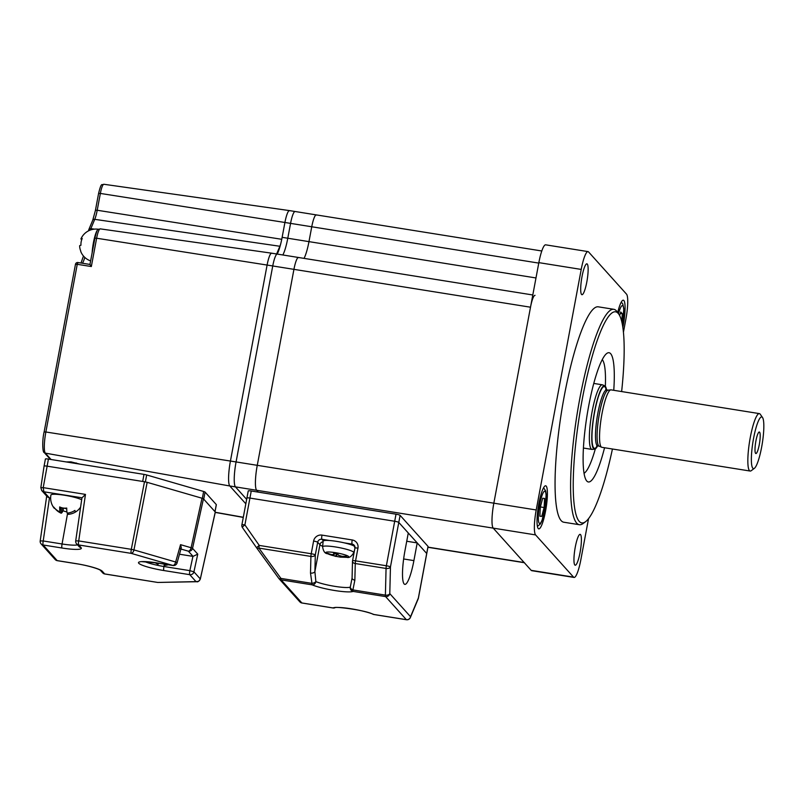 <?xml version="1.0" encoding="UTF-8"?>
<svg xmlns="http://www.w3.org/2000/svg" width="804" height="804" viewBox="0 0 804 804"><rect width="100%" height="100%" fill="white"/><g stroke="black" fill="none" stroke-linecap="round" stroke-linejoin="round"><path stroke-width="1.21" d="M524.499 562.74A14.542 2.623 -80.9 0 1 524.148 562.529L493.214 528.127L256.637 490.279L258.315 492.138L256.637 490.279A21.819 3.94 -80.9 0 1 257.26 465.325A21.819 3.94 99.1 0 0 256.637 490.279L235.451 486.882L246.657 499.354L235.451 486.882A21.819 3.94 -80.9 0 1 236.074 461.938A21.819 3.94 99.1 0 0 235.451 486.882L229.803 485.978L245.833 503.806L229.803 485.978L45.346 453.134L51.074 459.506M298.817 257.682A14.542 2.623 99.1 0 0 298.465 257.481A14.542 2.623 99.1 0 0 293.932 269.35L272.747 265.963A14.542 2.623 -80.9 0 1 277.279 254.084A14.542 2.623 99.1 0 0 272.747 265.963L236.074 461.938L257.26 465.325L293.932 269.35L257.26 465.325L493.837 503.183L530.509 307.208A14.542 2.623 -80.9 0 1 535.042 295.329M282.847 254.979A23.266 4.201 99.1 0 0 287.782 238.235A23.266 4.201 -80.9 0 1 282.847 254.979M316.635 215.1A14.542 2.623 99.1 0 0 316.284 214.899A14.542 2.623 99.1 0 0 311.751 226.768L290.566 223.381A14.542 2.623 -80.9 0 1 295.098 211.502A14.542 2.623 99.1 0 0 290.566 223.381L287.782 238.235L308.967 241.632A23.266 4.201 -80.9 0 1 304.033 258.365A23.266 4.201 99.1 0 0 308.967 241.632L311.751 226.768L308.967 241.632L535.987 277.953M538.76 263.099L311.751 226.768A14.542 2.623 -80.9 0 1 316.284 214.899L289.45 210.598A14.542 2.623 99.1 0 0 284.917 222.477L282.134 237.331A23.266 4.201 -80.9 0 1 277.199 254.074M530.509 307.208L293.932 269.35A14.542 2.623 -80.9 0 1 298.465 257.481L271.631 253.18A14.542 2.623 99.1 0 0 267.099 265.059L230.426 461.034A21.819 3.94 99.1 0 0 229.803 485.978A21.819 3.94 99.1 0 1 230.426 461.034L267.099 265.059L96.631 238.225L91.334 266.526L89.958 264.426L94.882 238.265M574.076 577.443L531.705 570.669A21.819 3.94 -80.9 0 1 531.183 570.348L493.214 528.127A21.819 3.94 -80.9 0 1 493.837 503.183L538.851 262.637A21.819 3.94 -80.9 0 1 545.645 244.828L588.015 251.602A21.819 3.94 99.1 0 0 581.222 269.42L536.208 509.967A21.819 3.94 99.1 0 0 535.585 534.911L573.553 577.131A21.819 3.94 99.1 0 0 574.076 577.443A21.819 3.94 99.1 0 0 580.87 559.634L588.538 518.65M248.275 491.063A3.638 0.513 10.6 0 1 248.235 490.963A3.638 0.513 10.6 0 1 251.25 491.003L249.923 498.078A3.638 0.513 -169.4 0 0 246.908 498.038A3.638 0.513 -169.4 0 0 246.949 498.138A3.638 0.513 10.6 0 1 246.908 498.038A3.638 0.513 10.6 0 1 249.923 498.078L244.898 524.911A3.638 0.513 -169.4 0 0 241.883 524.871A3.638 3.638 0 0 0 242.476 527.625L242.476 527.625A3.638 0.824 -35 0 1 244.898 524.911L259.25 545.424L311.228 553.745L313.6 541.062A3.638 0.513 -169.4 0 1 317.691 542.248L315.309 554.931A3.638 2.141 -178.6 0 1 310.917 556.428L258.938 548.107A3.638 1.367 144 0 1 256.868 548.187L256.868 548.187A3.638 1.367 144 0 1 256.838 548.147A3.638 0.824 -35 0 1 256.828 548.137L256.828 548.137A3.638 0.824 -35 0 1 259.25 545.424A3.638 0.653 -80.9 0 0 258.938 548.107L280.928 578.408A3.638 1.367 144 0 1 278.847 578.478L278.847 578.478A3.638 1.367 144 0 1 278.827 578.448L256.888 548.217M353.559 545.735L352.102 544.107A3.638 3.538 138 0 1 354.142 545.223L354.936 548.107A3.638 0.513 -169.4 0 1 357.951 548.157L355.569 560.84L386.362 565.765L394.694 521.253A3.638 0.513 10.6 0 1 398.784 522.439L408.281 532.992L404.965 550.68A29.085 5.246 99.1 0 0 404.834 584.367A29.085 5.246 99.1 0 0 413.899 560.609L417.206 542.921L426.703 553.474A3.638 0.513 10.6 0 1 426.743 553.584A3.638 0.513 -169.4 0 0 426.703 553.474L398.784 522.439A3.638 0.513 -169.4 0 0 394.694 521.253L396.02 514.178L251.25 491.003M394.694 521.253L249.923 498.078L394.694 521.253M396.02 514.178A3.638 0.513 10.6 0 1 400.111 515.364L390.453 566.951A3.638 2.141 -178.6 0 1 386.061 568.448L355.267 563.524L354.855 580.156A3.638 2.141 -178.6 0 1 352.082 578.006L352.494 561.373A3.638 2.141 1.4 0 0 355.267 563.524A3.638 0.653 99.1 0 1 355.569 560.84A3.638 0.513 -169.4 0 0 352.554 560.79A3.638 3.638 0 0 0 352.494 561.373A3.638 2.141 1.4 0 1 352.604 560.901M418.361 598.166A3.638 0.513 -169.4 0 0 418.412 598.106A3.638 0.513 -169.4 0 0 418.371 597.995L428.029 546.398L400.111 515.364M271.983 253.391A14.542 2.623 99.1 0 0 271.621 253.18A14.542 2.623 99.1 0 0 267.099 265.059L272.747 265.963L236.074 461.938L45.868 431.989A18.492 3.337 99.1 0 0 45.346 453.134A2.181 2.121 -42 0 1 44.16 452.471C42.702 453.064 41.949 441.034 44.099 431.959L45.868 431.989L77.254 264.315L75.506 264.355M289.792 210.809A14.542 2.623 99.1 0 0 289.44 210.598A14.542 2.623 99.1 0 0 284.917 222.477L290.566 223.381L287.782 238.235L282.134 237.331M242.496 527.635A3.638 0.824 -35 0 1 242.476 527.625L256.828 548.137L242.496 527.635M322.645 546.288A19.195 2.724 10.6 0 1 319.922 544.73L314.897 571.564A3.638 2.141 -178.6 0 1 310.505 573.061L310.917 556.428A3.638 0.653 -80.9 0 1 311.228 553.745A3.638 0.513 -169.4 0 1 315.309 554.931L314.897 571.564L315.861 581.593A3.638 1.869 162.7 0 1 311.962 583.372L310.505 573.061M329.71 540.529L321.881 539.273A3.638 3.538 138 0 0 317.691 542.248L319.922 544.73A3.638 3.538 138 0 1 323.087 541.745M354.343 546.599A3.638 3.538 138 0 1 354.916 546.74M354.855 580.156L352.896 589.925A3.638 2.231 -158.1 0 1 350.293 587.101L352.082 578.006M406.734 541.243L417.206 542.921M256.828 548.137A3.638 3.638 0 0 0 256.868 548.187L278.847 578.478A3.638 3.638 0 0 0 279.088 578.779A3.638 3.538 138 0 0 281.129 579.885A3.638 0.653 -80.9 0 1 280.928 578.408L311.962 583.372A3.638 0.653 -80.9 0 0 312.163 584.85L281.129 579.885L301.882 602.96L332.916 607.924A22.834 3.246 10.6 0 1 351.227 608.799A22.834 3.246 10.6 0 1 373.86 614.477L406.352 619.673L385.598 596.598L353.097 591.402A22.834 3.246 10.6 0 1 334.786 590.528A22.834 3.246 10.6 0 1 312.163 584.85A3.638 3.015 -67.1 0 0 315.861 581.593A19.195 2.724 -169.4 0 0 334.896 586.367A19.195 2.724 -169.4 0 0 350.293 587.101A3.638 3.517 67.1 0 0 353.097 591.402A3.638 0.653 99.1 0 1 352.896 589.925L385.397 595.121A3.638 0.653 99.1 0 0 385.598 596.598A3.638 3.538 138 0 0 389.789 593.623A3.638 2.141 -178.6 0 1 385.397 595.121L386.061 568.448A3.638 0.653 99.1 0 1 386.362 565.765A3.638 0.513 -169.4 0 1 390.453 566.951L389.789 593.623L410.542 616.708L418.371 597.995A3.638 2.864 22.7 0 1 418.191 598.839A3.638 3.638 0 0 0 418.412 598.106L426.743 553.584A3.638 0.513 10.6 0 1 426.663 553.665M406.543 619.703A3.638 0.653 99.1 0 1 406.432 619.733A3.638 0.653 99.1 0 1 406.352 619.673A3.638 3.538 138 0 0 410.542 616.708A3.638 2.864 22.7 0 1 410.362 617.542L418.191 598.839M181.302 547.685L177.071 562.911A3.638 0.583 -164.2 0 0 177.041 562.78A3.638 0.583 -164.2 0 0 175.654 562.006L180.548 544.67L181.302 547.685L180.468 548.891M202.015 498.229L203.442 498.842L192.538 548.338L191.111 547.725L202.015 498.229L147.162 482.33L133.956 549.916L175.654 562.006A3.638 2.04 -73.8 0 1 172.91 565.463L131.223 553.373A3.638 2.04 -73.8 0 0 133.956 549.916L131.303 549.333L144.499 481.747L47.094 466.159A3.638 0.513 -169.4 0 0 44.079 466.109L45.406 459.034A3.638 0.513 -169.4 0 1 48.421 459.084L144.006 474.38A3.638 0.513 10.6 0 1 146.67 474.963L203.633 491.475A3.638 0.513 10.6 0 1 205.06 492.078L203.734 499.153L214.98 511.666L216.306 504.59L205.06 492.078M179.523 554.227L193.05 556.388L188.367 551.182L180.99 549.042M81.978 497.887L85.465 494.4L78.722 540.921L75.707 540.901L81.958 497.766L43.878 491.787L49.345 497.867L50.642 498.078M49.345 497.867L47.436 496.902L41.748 490.581L40.833 487.616L41.748 490.581L43.878 491.787L43.215 487.636L85.465 494.4M144.499 481.747L147.162 482.33M198.176 581.423L195.995 581.624L189.764 574.679L163.855 570.538A22.321 3.166 10.6 0 1 138.75 563.252A22.321 3.166 10.6 0 1 157.001 562.911L172.91 565.463A3.638 0.653 -80.9 0 0 173.001 565.514L157.092 562.971A3.638 0.653 -80.9 0 1 157.001 562.911M157.926 582.448L195.995 581.624C198.176 581.885 199.623 580.99 200.317 578.94L215.271 511.977L203.442 498.842M180.548 544.67L191.111 547.725A3.638 2.04 106.2 0 1 188.367 551.182A3.638 3.538 138 0 0 192.538 548.338L197.754 554.137L193.05 556.388M157.614 582.428L104.701 573.935A3.638 3.538 138 0 1 102.661 572.83A3.638 3.638 0 0 0 104.781 573.986A3.638 0.653 -80.9 0 1 104.701 573.935L102.279 571.242A3.638 3.538 138 0 1 100.309 570.207L102.661 572.83M144.006 474.38L142.68 481.455L47.094 466.159A3.638 0.513 -169.4 0 0 44.079 466.109L40.833 487.616M79.827 464.109L70.983 461.858L66.189 461.928M281.762 239.301L284.917 222.477L100.359 193.432L97.214 210.256L281.752 239.301M280.857 243.3A10.904 1.97 -80.9 0 1 279.872 246.265L94.741 219.341L90.842 228.648L94.45 229.14M276.636 253.984L279.872 246.265M90.41 230.034L88.721 230.085M90.51 229.994L90.842 228.648A2.181 1.719 22.7 0 0 88.721 229.974M76.189 462.913A131.786 23.788 99.1 0 0 76.521 463.576M759.368 413.608L611.07 389.87A29.085 5.246 99.1 0 0 610.809 389.87L608.065 390.161A28.361 5.115 99.1 0 0 599.482 413.326A28.361 5.115 99.1 0 0 599.111 446.099L601.623 447.235A29.085 5.246 99.1 0 0 601.874 447.315L750.182 471.043A29.085 5.246 -80.9 0 1 750.303 437.356A29.085 5.246 -80.9 0 1 759.368 413.608A29.085 5.246 -80.9 0 1 760.242 414.241L762.524 417.507A26.18 4.723 99.1 0 0 753.579 438.311A26.18 4.723 99.1 0 0 754.393 468.32A26.18 4.723 99.1 0 0 761.619 447.245A26.18 4.723 99.1 0 0 762.524 417.507M610.809 389.87A29.085 5.246 99.1 0 0 602.005 413.628A29.085 5.246 99.1 0 0 601.623 447.235M754.393 468.32L751.207 470.712A29.085 5.246 -80.9 0 1 750.182 471.043M759.277 444.642A10.904 1.97 99.1 0 0 759.107 432.039A10.904 1.97 99.1 0 0 755.921 440.914A10.904 1.97 99.1 0 0 755.68 453.456A10.904 1.97 99.1 0 0 759.277 444.642M606.568 389.88A32.1 5.799 99.1 0 0 604.759 385.85A32.1 5.799 99.1 0 0 594.478 411.98A32.1 5.799 99.1 0 0 594.628 449.165A32.1 5.799 99.1 0 0 597.603 445.898M604.759 385.85L602.598 384.875A32.723 5.909 99.1 0 0 602.317 384.794A32.723 5.909 99.1 0 0 592.126 411.517A32.723 5.909 99.1 0 0 591.975 449.416A32.723 5.909 99.1 0 0 592.277 449.416L594.628 449.165M605.342 386.342A58.169 10.502 99.1 0 0 602.246 359.629M604.558 447.738A65.446 11.809 -80.9 0 1 586.397 480.531A65.446 11.809 -80.9 0 1 588.649 406.171A65.446 11.809 -80.9 0 1 606.729 353.489A65.446 11.809 -80.9 0 1 613.754 390.302M621.633 391.568A106.892 19.296 99.1 0 0 618.799 314.153A106.892 19.296 99.1 0 0 582.287 399.096A106.892 19.296 99.1 0 0 585.593 521.665A106.892 19.296 99.1 0 0 612.437 449.004M585.593 521.665L583.212 523.454A109.073 19.688 -80.9 0 1 579.352 524.71A109.073 19.688 -80.9 0 1 579.835 398.382A109.073 19.688 -80.9 0 1 613.824 309.309A109.073 19.688 -80.9 0 1 617.09 311.711L618.799 314.153M613.824 309.309L598.287 306.826A109.073 19.688 99.1 0 0 564.297 395.9A109.073 19.688 99.1 0 0 563.815 522.228L579.352 524.71M586.819 281.943A15.638 2.824 99.1 0 0 586.89 263.833A15.638 2.824 99.1 0 0 582.016 276.596A15.638 2.824 99.1 0 0 581.945 294.706A15.638 2.824 99.1 0 0 586.819 281.943M580.076 552.448A15.638 2.824 99.1 0 0 580.146 534.348A15.638 2.824 99.1 0 0 575.272 547.112A15.638 2.824 99.1 0 0 575.202 565.222A15.638 2.824 99.1 0 0 580.076 552.448M622.849 327.399A21.819 3.94 99.1 0 0 623.231 325.449A21.819 3.94 99.1 0 0 623.331 300.183A21.819 3.94 99.1 0 0 617.693 312.565M545.564 511.053A21.819 3.94 99.1 0 0 545.665 485.787A21.819 3.94 99.1 0 0 538.871 503.605A21.819 3.94 99.1 0 0 538.77 528.871A21.819 3.94 99.1 0 0 545.564 511.053M623.432 332.243L625.894 319.087A21.819 3.94 99.1 0 0 626.517 294.133L588.548 251.923A21.819 3.94 99.1 0 0 588.015 251.602M535.585 534.911L493.214 528.127A21.819 3.94 -80.9 0 1 493.837 503.183L536.208 509.967M584.056 473.295A58.169 10.502 99.1 0 0 595.332 448.883M544.579 498.45L542.69 498.249L540.328 507.123L539.856 516.208L541.735 516.409L544.107 507.535L544.579 498.45M540.378 506.932L544.107 507.535M539.856 516.108L541.735 516.409M620.276 313.439L622.336 313.771L620.728 311.982L619.633 315.54M621.683 321.329L622.336 313.771M354.695 549.383L353.78 552.649A15.859 2.251 10.6 0 0 335.75 547.001A15.859 2.251 10.6 0 0 322.595 546.82C323.339 551.222 324.916 553.514 327.349 553.685L327.349 553.685A11.618 1.648 10.6 0 1 335.479 552.69A11.618 1.648 10.6 0 1 346.836 555.514A11.618 1.648 10.6 0 1 346.866 557.343L340.223 557.132M354.855 546.479A16.361 2.322 -169.4 0 0 336.715 541.383A16.361 2.322 -169.4 0 0 323.138 541.192L322.595 546.82M339.961 557.001A42.592 41.456 138 0 1 336.504 556.418L332.082 555.343A43.577 42.411 138 0 1 328.323 554.046L327.66 553.303A43.577 42.411 -42 0 0 331.419 554.599L334.092 554.549L333.6 553.192A42.592 41.456 -42 0 0 337.841 553.866L338.333 555.222L342.012 556.288A43.577 42.411 -42 0 0 346.021 556.237L346.685 556.981A43.577 42.411 138 0 1 342.675 557.041L340.745 557.092M337.007 553.765L336.504 556.418L335.77 556.408L336.283 553.665M340.142 556.077L340.002 557.092M334.374 553.343L334.122 554.71L334.323 553.333M98.43 229.271A16.361 2.955 99.1 0 0 93.435 242.637A16.361 2.955 99.1 0 0 92.148 252.687M83.988 234.265A15.979 15.557 -42 0 0 80.892 239.009A15.979 2.271 10.6 0 1 82.229 238.456A13.839 13.467 -42 0 0 80.963 245.25A15.979 2.271 -169.4 0 0 79.626 245.803A15.979 15.557 -42 0 0 80.812 251.24A13.839 1.97 -169.4 0 0 80.772 251.562A16.361 16.361 0 0 0 90.611 260.898M81.918 239.18L80.892 239.009M54.793 508.319A12.191 2.201 -80.9 0 1 54.19 508.208A12.191 2.201 -80.9 0 1 54.149 508.158A12.191 2.201 -80.9 0 1 53.727 507.043A15.949 15.527 -42 0 0 60.079 511.957A15.949 2.884 -80.9 0 1 59.677 506.932A12.191 11.869 -42 0 0 66.732 508.058A15.949 2.884 99.1 0 0 67.144 513.093A15.949 15.527 -42 0 0 74.913 510.429A12.191 2.201 99.1 0 0 75.375 511.595A12.191 2.201 99.1 0 0 76.028 511.676A15.949 15.527 138 0 1 68.26 514.329L68.521 512.932M66.903 511.826A12.191 11.869 138 0 1 63.024 510.661A15.949 2.884 -80.9 0 1 61.194 513.203A15.949 15.527 138 0 1 55.154 508.681M54.149 508.158A16.361 16.361 0 0 1 50.913 495.023A16.361 2.322 10.6 0 1 64.491 495.244A16.361 2.322 10.6 0 1 81.676 499.756M60.923 507.475L60.079 511.957M63.405 508.078L66.732 508.691M63.486 508.178L63.024 510.661M62.199 507.857L61.194 513.203M168.277 564.76A15.949 15.527 138 0 1 165.001 565.333L165.202 564.267M158.931 563.262A15.949 2.884 -80.9 0 1 157.936 564.207A15.949 15.527 138 0 1 155.092 562.659M158.137 563.132L157.936 564.207M427.949 547.132L524.148 562.529M313.6 541.062A7.276 7.075 -42 0 1 321.982 535.112A3.638 0.653 -80.9 0 0 321.881 539.273L323.339 540.891M321.982 535.112L352.212 539.956A3.638 0.653 99.1 0 0 352.102 544.107L344.273 542.861M354.142 545.223A3.638 3.538 138 0 1 355.006 548.026M374.041 614.507A3.638 0.653 -80.9 0 1 373.94 614.527A3.638 0.653 -80.9 0 1 373.86 614.477A3.638 3.015 112.9 0 1 373.106 614.286C364.805 609.864 332.605 606.206 334.946 607.754A3.638 3.517 -112.9 0 1 332.916 607.924A3.638 0.653 99.1 0 0 332.997 607.975L301.972 603.01A3.638 0.653 99.1 0 1 301.882 602.96A3.638 3.538 138 0 1 299.842 601.854L279.088 578.779A3.638 3.538 138 0 1 278.867 578.508M357.951 548.157A7.276 7.075 -42 0 0 352.212 539.956M299.842 601.854A3.638 3.638 0 0 0 301.972 603.01A3.638 0.653 99.1 0 0 302.073 602.99M403.638 558.971L413.899 560.609M164.368 564.127L163.936 566.508L189.844 570.649L192.93 556.368M145.022 561.684A18.693 2.653 -169.4 0 0 163.936 566.508A3.638 0.653 99.1 0 0 163.855 570.538M49.466 497.887L43.215 540.961L62.059 543.976A19.708 2.794 -169.4 0 0 77.496 544.851M75.707 540.901A3.638 3.638 0 0 0 76.601 543.846A3.638 3.538 138 0 0 78.641 544.951A3.638 0.653 -80.9 0 1 78.722 540.921L131.303 549.333A3.638 0.653 -80.9 0 0 131.223 553.373L78.641 544.951L81.063 547.645A23.336 3.316 10.6 0 1 61.978 548.006A3.638 0.653 -80.9 0 1 62.059 543.976L67.636 513.042M61.978 548.006L43.135 544.991A3.638 0.653 -80.9 0 1 43.215 540.961L40.2 540.931A3.638 3.638 0 0 0 41.094 543.886L55.144 559.504A3.638 3.638 0 0 0 57.275 560.669A3.638 0.653 -80.9 0 1 57.184 560.609A3.638 3.538 138 0 1 55.144 559.504M40.873 487.676L43.215 487.636L48.421 459.084M81.063 547.645A3.638 3.538 138 0 1 79.023 546.539L76.601 543.846M100.239 570.136L100.329 570.227C98.42 568.679 86.43 565.192 76.109 563.684A3.638 0.653 -80.9 0 1 76.028 563.624L57.184 560.609L43.135 544.991A3.638 3.538 138 0 1 41.094 543.886M200.317 578.94L193.925 571.835A3.638 3.538 138 0 1 189.764 574.679A3.638 0.653 99.1 0 1 189.844 570.649L193.925 571.835L197.754 554.137M157.192 562.941A3.638 0.653 -80.9 0 1 157.092 562.971L141.594 561.624M76.028 563.624A23.336 3.316 10.6 0 1 102.279 571.242M104.882 573.966A3.638 0.653 -80.9 0 1 104.781 573.986L157.514 582.418M57.375 560.639A3.638 0.653 -80.9 0 1 57.275 560.669L76.109 563.684M202.347 498.329L203.633 491.475M146.67 474.963L145.373 481.897M215.271 512.279L243.31 517.274M95.465 210.296L92.721 220.266A2.181 1.719 22.7 0 1 94.741 219.341A14.231 2.573 -80.9 0 0 97.214 210.256L95.445 210.236L98.59 193.412C101.656 180.97 101.887 185.835 103.857 184.267A11.216 2.02 99.1 0 0 100.359 193.432L98.621 193.473M44.119 432.019L75.475 264.285A2.181 2.181 0 0 1 77.958 262.536L89.958 264.446M96.631 238.225L94.862 238.205C97.967 225.552 98.178 230.446 100.198 228.859A11.467 2.07 99.1 0 0 96.631 238.225M91.334 266.526L77.254 264.315L77.958 262.536L89.958 264.426M84.822 257.431A21.819 3.94 -80.9 0 1 82.48 263.25M88.772 229.954L89.113 229.15M606.005 390.061L605.734 389.397L606.718 389.91A28.361 5.115 99.1 0 0 597.874 413.075A28.361 5.115 99.1 0 0 597.754 445.918L599.231 446.15M597.241 445.908A31.266 5.648 -80.9 0 1 592.116 441.637A31.266 5.648 -80.9 0 1 594.608 412.12A31.266 5.648 -80.9 0 1 606.226 389.759M573.553 577.131L531.183 570.348M581.222 269.42L538.851 262.637M539.273 507.012A16.361 2.955 99.1 0 0 539.655 523.484A16.361 2.955 99.1 0 0 545.162 507.646A16.361 2.955 99.1 0 0 544.77 491.174A16.361 2.955 99.1 0 0 539.273 507.012M622.376 324.575A16.361 2.955 99.1 0 0 622.396 324.514A16.361 2.955 99.1 0 0 623.241 306.515A16.361 2.955 99.1 0 0 618.517 313.741M332.082 555.343L332.193 554.8M342.675 557.041L342.816 556.308M316.284 214.899L541.785 250.979M298.465 257.481L532.801 294.978M427.919 547.283L524.308 562.71M248.235 490.963L241.883 524.871M428.07 546.509L426.743 553.584M354.936 548.107L352.554 560.79M373.106 614.286A3.638 3.638 0 0 0 373.94 614.527L406.432 619.733A3.638 3.638 0 0 0 410.362 617.542M332.997 607.975A3.638 3.638 0 0 0 334.956 607.754L334.987 607.734M46.702 496.088L40.2 540.931M157.865 582.448L196.869 581.714C197.754 582.186 198.9 581.272 200.337 578.981L215.311 512.088M173.001 565.514A3.638 3.638 0 0 0 177.071 562.911M215.03 511.716L216.346 504.691M215.241 512.409L243.28 517.414M103.857 184.267L289.44 210.598M50.381 459.396L44.16 452.471M100.198 228.859L271.621 253.18M88.691 230.014L88.54 230.838M81.023 263.019L83.465 256.014M92.721 220.266L88.822 229.582M583.433 448.039L591.975 449.416M593.774 383.428L602.317 384.794M606.718 389.91L608.196 390.151M597.754 445.918L596.658 446.099L597.121 445.557M537.404 526.379L540.368 523.987L541.916 520.902L545.223 507.646L546.157 494.299L545.675 490.963L543.594 487.726M622.407 324.746L623.824 308.666L622.728 303.801L621.251 302.123M353.78 552.649C351.459 556.509 349.157 558.066 346.866 557.343M327.349 553.685L335.841 556.428M98.44 229.261A16.361 16.361 0 0 0 81.274 238.185M74.511 512.57A16.361 16.361 0 0 0 80.601 507.123"/></g></svg>

